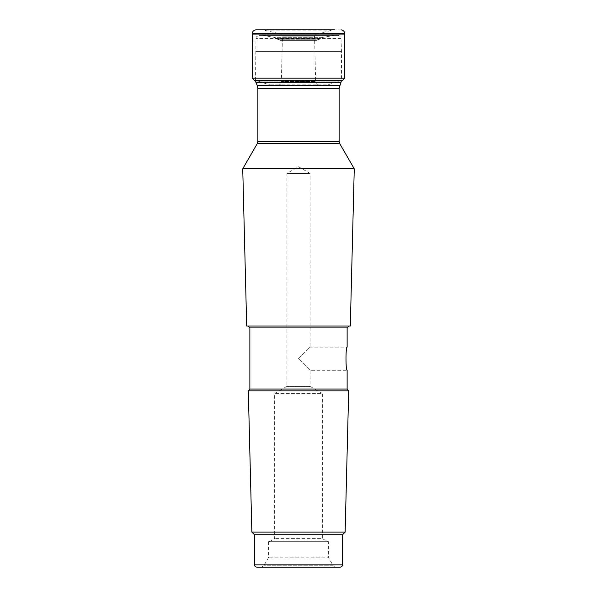 <?xml version="1.0" encoding="UTF-8"?>
<svg xmlns="http://www.w3.org/2000/svg" width="597" height="597" viewBox="0 0 597 597"><rect width="100%" height="100%" fill="white"/><g stroke="black" fill="none" stroke-linecap="round" stroke-linejoin="round"><path stroke-width="0.45" stroke-dasharray="2.98 2.24" d="M255.553 80.588L340.738 80.699L256.262 80.699L271.06 85.222L319.201 85.237C316.962 85.005 315.761 83.767 315.604 81.513L315.612 81.005L281.388 81.005L282.441 36.133L280.5 33.857L262.322 29.857L334.678 29.857L255.986 29.85L341.014 29.85M340.738 80.699L339.156 81.08L257.844 81.08L339.156 81.08L327.746 84.871L269.254 84.871L325.94 85.222L277.799 85.237C280.038 85.005 281.239 83.767 281.396 81.513L315.604 81.513L281.396 81.513L281.388 81.005L315.612 81.005L314.559 36.133L282.441 36.133L314.559 36.133L316.5 33.857L280.5 33.857L318.388 33.551L278.612 33.551L319.999 33.216L277.001 33.216L319.999 33.216L332.425 30.156L264.575 30.156L332.887 30.044L264.113 30.044L334.35 29.865L262.65 29.865L334.678 29.857M269.322 541.673L274.642 538.598L274.642 393.445L286.918 386.363L286.918 173.428L298.5 166.742L310.082 173.428L286.918 173.428L310.082 173.428L310.082 347.126L298.5 358.707L310.082 370.289L310.082 386.363L286.918 386.363L310.082 386.363L322.358 393.445L274.642 393.445L322.358 393.445L322.358 538.598L274.642 538.598L322.358 538.598L327.678 541.673L269.322 541.673L327.678 541.673M298.5 358.707L310.082 347.126L347.133 347.126C345.618 346.424 345.626 371.006 347.133 370.289L310.082 370.289L298.5 358.707M251.859 532.091L345.141 532.091M248.315 390.901L348.685 390.901M335.559 567.15L261.441 567.15L335.559 567.15L333.238 565.814L263.762 565.814L333.238 565.814L328.611 557.792L268.389 557.792L328.611 557.792L328.611 541.673L268.389 541.673L328.611 541.673M256.814 567.15L340.186 567.15M254.494 534.725L342.506 534.725M246.688 326.052L350.312 326.052M348.991 326.052L248.009 326.052L348.991 326.052M242.74 168.794L354.26 168.794M316.731 40.335L280.269 40.335L316.731 40.335L322.97 37.342L334.357 35.41L262.643 35.41L334.357 35.41M337.783 35.41L259.217 35.41L337.783 35.41C339.7 35.581 340.783 36.633 341.021 38.544L341.447 51.618L255.553 51.618L341.447 51.618L341.447 80.841L255.553 80.841M344.685 33.581L252.315 33.581M252.322 34.089L344.678 34.089M252.374 78.125L344.626 78.125M254.337 80.394L342.663 80.394M254.494 564.837L342.506 564.837M249.867 327.902L347.133 327.902M249.867 389.072L347.133 389.072M257.247 143.661L339.753 143.661M255.986 82.804L341.014 82.804M257.217 85.438L339.783 85.438M257.867 88.378L339.133 88.378M257.867 141.347L339.133 141.347M319.708 39.253L277.292 39.253L319.708 39.253M320.768 38.357L276.232 38.357L320.768 38.357M322.97 37.342L274.03 37.342L322.97 37.342M341.021 38.544L255.979 38.544L341.021 38.544M268.389 541.673L268.389 557.792L263.762 565.814L261.441 567.15M262.643 35.41L274.03 37.342L280.269 40.335M255.553 80.394L255.979 38.544C256.404 38.178 254.844 36.977 259.217 35.41"/><path stroke-width="0.9" d="M334.678 29.857L255.986 29.85M341.014 29.85C343.26 30.081 344.484 31.328 344.685 33.581L252.315 33.581C252.516 31.328 253.732 30.089 255.979 29.85M340.738 80.699L342.663 80.394L344.626 78.125L344.678 34.089L252.322 34.089L252.322 33.581M252.322 34.089L252.374 78.125L254.337 80.394L256.262 80.699M342.506 534.725L342.506 564.837L254.494 564.837L254.494 534.725L342.506 534.725L345.141 532.091L251.859 532.091L248.315 390.901L348.685 390.901L347.133 389.072L249.867 389.072L248.315 390.901M345.141 532.091L348.685 390.901M342.506 564.837C342.365 566.24 341.596 567.016 340.186 567.15L256.814 567.15C255.404 567.016 254.635 566.24 254.494 564.837M350.312 326.052L246.688 326.052L242.74 168.794L354.26 168.794L350.312 326.052M347.133 389.072L347.133 370.289C345.626 371.013 345.618 346.409 347.133 347.126L347.133 327.902L348.991 326.052M341.447 80.588L339.133 88.378L339.133 141.347L339.753 143.661L354.26 168.794M344.626 78.125L252.374 78.125M342.663 80.394L254.337 80.394M347.133 327.902L249.867 327.902L248.009 326.052M339.753 143.661L257.247 143.661L242.74 168.794M341.447 80.841L255.553 80.841L255.986 82.804L341.014 82.804M339.783 85.438L257.217 85.438L255.986 82.804M339.133 88.378L257.867 88.378L257.867 141.347L257.247 143.661M339.133 141.347L257.867 141.347M344.678 34.089L344.678 33.581M254.494 534.725L251.859 532.091M249.867 327.902L249.867 389.072M257.217 85.438L257.867 88.378M255.553 80.394L255.553 80.841"/></g></svg>
